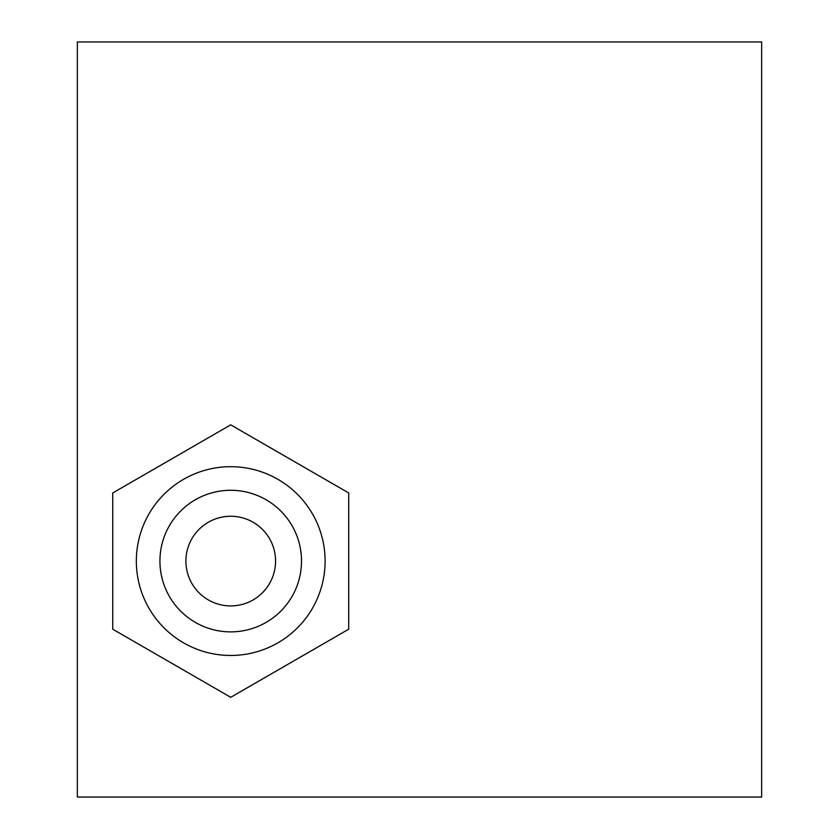 <?xml version="1.0" encoding="UTF-8"?>
<svg xmlns="http://www.w3.org/2000/svg" width="839" height="839" viewBox="0 0 839 839"><rect width="100%" height="100%" fill="white"/><g stroke="black" fill="none" stroke-linecap="round" stroke-linejoin="round"><path stroke-width="1.26" d="M275.559 561.081A44.834 44.834 0 0 0 208.313 522.257A44.834 44.834 0 0 0 208.313 599.906A44.834 44.834 0 0 0 275.559 561.081M325.113 561.081A94.388 94.388 0 0 0 183.531 479.342A94.388 94.388 0 0 0 183.531 642.821A94.388 94.388 0 0 0 325.113 561.081M230.725 424.849L112.741 492.965L112.741 629.198L230.725 697.314L348.709 629.198L348.709 492.965L230.725 424.849M77.345 797.05L761.655 797.05L761.655 41.95L77.345 41.95L77.345 797.05M301.516 561.081A70.791 70.791 0 0 1 195.33 622.391A70.791 70.791 0 0 1 195.33 499.771A70.791 70.791 0 0 1 301.516 561.081"/></g></svg>
